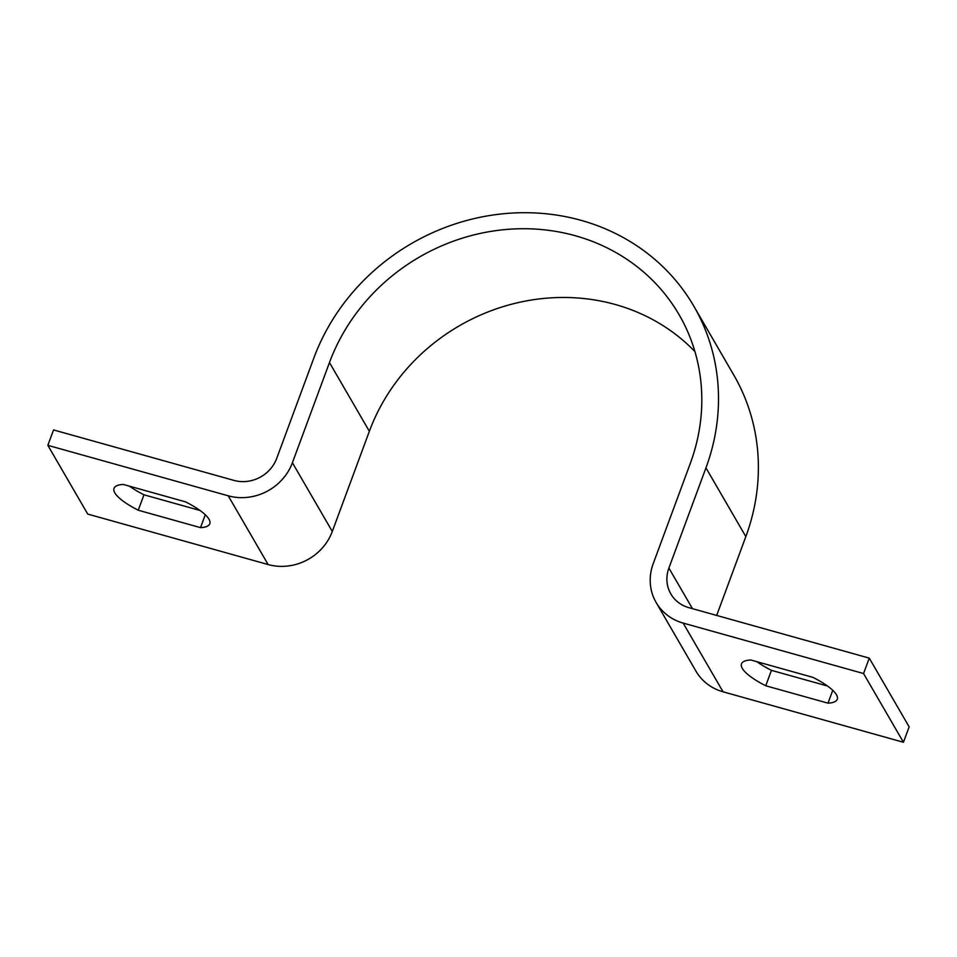 <?xml version="1.0" encoding="UTF-8"?>
<svg xmlns="http://www.w3.org/2000/svg" width="957" height="957" viewBox="0 0 957 957"><rect width="100%" height="100%" fill="white"/><g stroke="black" fill="none" stroke-linecap="round" stroke-linejoin="round"><path stroke-width="1.44" d="M723.049 691.803L903.444 742.273L863.561 673.537L683.166 623.079L723.049 691.803A51.056 47.037 -30.1 0 1 695.99 671.192L656.107 602.455A51.056 47.037 -30.1 0 0 683.166 623.079M750.778 659.983A51.056 13.266 -159.7 0 0 741.496 663.871A51.056 13.266 -159.7 0 0 765.732 685.762L827.996 703.168A51.056 13.266 -159.7 0 0 837.267 699.292A51.056 13.266 -159.7 0 0 813.031 677.4L750.778 659.983M656.107 602.455A51.056 47.037 -30.1 0 1 653.212 563.673L690.272 463.487A195.718 180.287 149.9 0 0 679.147 314.793A195.718 180.287 149.9 0 0 496.228 230.589A195.718 180.287 149.9 0 0 329.471 362.547L292.411 462.733A51.056 47.037 -30.1 0 1 228.245 495.81L47.85 445.34L53.556 429.932L233.951 480.402A34.033 31.354 -30.1 0 0 276.729 458.343L313.788 358.169A212.729 195.97 149.9 0 1 495.044 214.727A212.729 195.97 149.9 0 1 693.873 306.252A212.729 195.97 149.9 0 1 705.955 467.877L668.895 568.063A34.033 31.354 -30.1 0 0 670.833 593.914A34.033 31.354 -30.1 0 0 688.873 607.659L869.267 658.129L909.15 726.865L903.444 742.273M756.939 661.706A51.056 13.266 -159.7 0 0 771.438 670.343L827.53 686.037M47.85 445.34L87.733 514.076L268.127 564.546A51.056 47.037 -30.1 0 0 332.294 531.47L369.354 431.284A195.718 180.287 149.9 0 1 694.926 351.578M693.873 306.252L733.756 374.988A212.729 195.97 149.9 0 1 745.838 536.602L716.673 615.447M869.267 658.129L863.561 673.537M200.061 510.5L143.969 494.805A51.056 13.266 20.3 0 1 129.47 486.168M123.309 484.445L185.562 501.863A51.056 13.266 20.3 0 1 209.798 523.754A51.056 13.266 20.3 0 1 200.515 527.642L138.263 510.225A51.056 13.266 20.3 0 1 114.027 488.333A51.056 13.266 20.3 0 1 123.309 484.445M200.515 527.642L205.276 514.77M138.263 510.225L143.969 494.805M765.732 685.762L771.438 670.343M827.996 703.168L832.757 690.308M668.895 568.063L692.461 608.664M705.955 467.877L745.838 536.602M228.245 495.81L268.127 564.546M292.411 462.733L332.294 531.47M329.471 362.547L369.354 431.284"/></g></svg>
